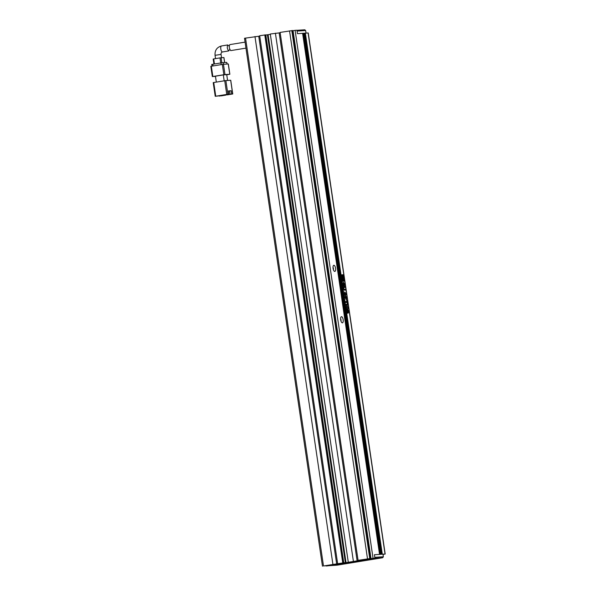 <?xml version="1.0" encoding="UTF-8"?>
<svg xmlns="http://www.w3.org/2000/svg" width="596" height="596" viewBox="0 0 596 596"><rect width="100%" height="100%" fill="white"/><g stroke="black" fill="none" stroke-linecap="round" stroke-linejoin="round"><path stroke-width="0.89" d="M296.964 30.314L304.75 29.8L305.659 30.53L306.039 33.1L297.456 33.667L297.076 31.096L305.659 30.53M347.87 563.116L353.45 562.244L347.87 563.116M360.438 561.067L366.026 560.195L360.438 561.067M337.127 565.164L382.707 557.737L374.124 558.303L328.545 565.731L337.127 565.164M382.707 557.737L383.37 556.753L374.787 557.312L374.407 554.742L382.99 554.176L383.37 556.753M245.075 42.122L229.773 44.618C228.894 46.659 229.214 48.656 230.712 50.608L245.962 48.127M229.788 49.364L228.7 50.936C227.21 48.984 226.905 46.987 227.784 44.946L229.184 46.175M224.729 80.721L226.756 94.429L215.752 96.224L213.733 82.516L225.862 80.564L230.667 80.251L232.693 93.967L231.665 94.034L231.174 90.741L228.432 90.927L228.916 94.213L217.905 95.941M213.286 82.621L213.733 82.516M217.912 96.008L215.752 96.224M226.756 94.429L228.916 94.213M227.59 80.453L226.733 74.679L223.306 74.91L224.178 80.81M223.306 74.91L215.447 76.191L216.318 82.092M219.037 95.755L221.25 95.867L225.959 95.092L225.891 94.637M226.793 94.503L227.53 94.838L232.76 93.967L230.741 80.251M226.748 74.783L229.855 74.254L224.975 74.567L223.455 64.286L228.261 63.966L229.78 74.254M223.843 74.716L212.846 76.511L211.327 66.231L222.33 64.435L223.843 74.716L224.975 74.567M215.476 76.415L212.846 76.511M225.221 94.749L225.959 95.092M219.09 96.083L225.273 95.136M226.845 94.883L231.665 94.034M231.174 90.741L228.454 91.076M230.093 94.287L229.602 91.002M221.287 95.39L221.347 95.777M211.327 66.231L210.88 66.335M223.455 64.286L222.33 64.435M227.15 64.04L226.763 62.394L227.009 64.048M223.433 64.286L223.195 62.632L226.763 62.394M223.195 62.632L220.937 62.93L221.183 64.621M213.01 65.955L212.765 64.264L220.937 62.93M212.765 64.264L211.729 64.472L211.975 66.126M221.861 62.789L221.116 57.745L223.865 57.566L224.595 62.543M214.448 63.988L213.703 58.922L219.984 57.894L220.736 62.967M213.703 58.922L213.256 59.026M221.116 57.745L219.984 57.894M222.539 51.941A3.032 1.199 -99.3 0 1 222.494 51.949A3.032 1.199 -99.3 0 1 222.45 51.956A3.032 1.199 -99.3 0 1 220.818 49.088A3.032 1.199 -99.3 0 1 221.518 45.959L227.784 44.946M342.38 322.853A3.122 1.237 -99.3 0 1 341.858 322.637A3.122 1.237 -99.3 0 1 340.711 319.97A3.122 1.237 -99.3 0 1 340.949 317.079A3.122 1.237 -99.3 0 1 341.471 316.685A3.122 1.237 -99.3 0 1 343.162 319.687A3.122 1.237 -99.3 0 1 342.38 322.853M334.788 271.433A3.122 1.237 -99.3 0 1 334.259 271.217A3.122 1.237 -99.3 0 1 333.112 268.55A3.122 1.237 -99.3 0 1 333.358 265.652A3.122 1.237 -99.3 0 1 333.879 265.265A3.122 1.237 -99.3 0 1 335.57 268.267A3.122 1.237 -99.3 0 1 334.788 271.433M374.914 558.169L374.407 554.742L379.555 554.407L302.604 33.324L297.456 33.667L296.95 30.24L295.102 30.359L373.059 558.296L374.914 558.169L327.755 565.857L325.908 565.984L327.904 565.358M304.332 33.287L305.353 33.145L382.297 554.228L385.187 554.049L383.027 554.436M380.583 554.34L381.269 554.295L304.325 33.212L303.64 33.257L380.583 554.34M337.641 563.682L259.685 35.745L265.682 34.859L343.639 562.788L323.494 565.991L331.048 564.911L333.447 564.755L327.949 565.649M373.059 558.296L363.113 559.681L370.652 558.452L292.696 30.515L280.113 32.415L358.077 560.352L361.846 560.098L346.045 562.631L268.088 34.695L265.704 35.008M358.077 560.352L370.652 558.452M343.639 562.788L346.045 562.631M259.737 36.103L244.509 38.263L322.466 566.2M270.338 34.33L268.088 34.695M280.165 32.773L270.293 34.017L348.25 561.953M295.102 30.359L293.053 30.694L371.017 558.631M302.619 33.398L303.64 33.257M305.353 33.145L308.244 32.966L385.187 554.049M345.971 305.212L347.684 305.1L347.557 304.228L345.844 304.34L345.971 305.212M347.766 309.339L348.071 307.536L346.902 305.681L346.306 307.692L347.163 309.287L346.567 307.879L347.021 306.59L347.833 307.611L347.766 309.339M346.999 309.309L346.41 307.909L347.021 306.59M347.632 313.176L348.071 310.784L348.34 313.019L348.63 311.35L347.937 309.875L347.468 312.267L347.245 309.823L346.879 311.574L347.647 313.176M347.326 312.297L347.081 311.432M347.475 313.205L347.885 310.807M344.13 281.111L343.825 275.859L343.095 274.726L341.53 274.83L341.866 280.09L342.506 281.223L344.168 281.111M347.237 303.722L346.716 300.19L346.917 301.509L345.434 301.606L345.568 302.5L347.043 302.403L347.237 303.722M346.336 299.781L346.425 296.57L344.712 296.681L346.388 299.781M346.075 294.022L344.883 292.085L344.302 294.133L345.471 296.07L346.075 294.022L344.726 292.115M344.913 287.428L344.786 286.549L343.78 286.616L343.46 288.427L344.503 290.2L345.479 290.133L345.345 289.239L344.264 289.313L343.691 288.434L343.996 287.488L345.077 287.421L344.942 286.527L343.855 286.601M345.315 290.148L345.188 289.269L344.108 289.336L343.534 288.457L343.996 287.488M344.376 285.961L344.615 284.128L343.438 282.199L342.849 284.299L343.49 286.043L344.13 285.998L343.832 283.972L343.765 285.179L343.08 284.299L343.564 283.085L344.376 284.143L344.376 285.961M340.979 321.088A1.475 0.581 80.7 0 0 340.607 318.823M333.387 269.668A1.475 0.581 80.7 0 0 333.015 267.403M254.969 36.512L332.926 564.449M336.703 564.203L258.746 36.267M264.788 34.911L342.752 562.847M343.788 562.937L265.823 35M353.361 561.119L275.397 33.182M357.131 560.873L279.174 32.936M381.5 554.28L304.571 33.272M302.85 33.383L379.786 554.392M345.36 562.676L267.395 34.739M344.22 285.991L344.615 284.128M343.765 285.179L343.326 285.223L343.08 284.299M342.923 284.329L343.408 283.115M343.974 286.005L343.594 284.001M344.458 284.15L343.281 282.221M345.315 296.093L345.918 294.044M345.017 292.979L344.525 294.119L345.367 295.154L345.836 294.037L345.017 292.979L344.369 294.148L345.233 295.176M346.179 299.81L346.269 296.592L344.712 296.696M345.628 298.216L346.202 298.894L346.313 297.456L345.531 297.523L346.12 298.901M345.687 297.501L345.784 298.186M346.917 301.509L345.442 301.621M347.319 303.722L346.723 300.205M343.974 281.141L343.668 275.881L342.938 274.756L341.463 274.853M341.776 275.963L341.977 277.185M342.514 276.432L343.333 277.952L343.02 279.539M342.35 275.412L341.888 275.695L342.246 276.544M342.275 276.537L343.49 277.93L343.102 279.539L341.724 276.961L341.635 278.064L343.192 280.56M342.856 279.129L342.685 276.887M341.888 275.695L342.402 276.514M341.724 276.961L343.229 280.56L343.907 277.9C342.819 275.33 342.201 274.592 342.044 275.672L342.268 275.412M346.924 311.455L346.939 309.86M348.183 313.042L348.63 311.35M348.474 311.373L347.781 309.898M347.915 310.807L347.773 311.529L348.019 310.792M347.61 309.369L348.071 307.536M347.915 307.558L346.745 305.703M347.528 305.115L347.401 304.251L345.844 304.355M221.541 57.715L221.056 54.422L215.052 55.309C214.746 50.355 216.899 47.24 221.518 45.959A3.032 1.199 -99.3 0 1 221.563 45.959M227.888 94.28L225.862 80.564M385.046 554.042L308.102 32.966M323.494 565.991L245.537 38.055M367.501 558.81L289.544 30.88M369.758 558.512L291.802 30.575M221.056 54.422C220.87 53.223 221.354 52.396 222.494 51.949L228.745 50.928M215.238 96.329L213.212 82.613M228.335 63.966L229.855 74.254M210.813 66.335L212.332 76.616M223.932 57.566L224.67 62.535M213.189 59.026L213.934 64.077M215.052 55.309L215.543 58.617"/></g></svg>
